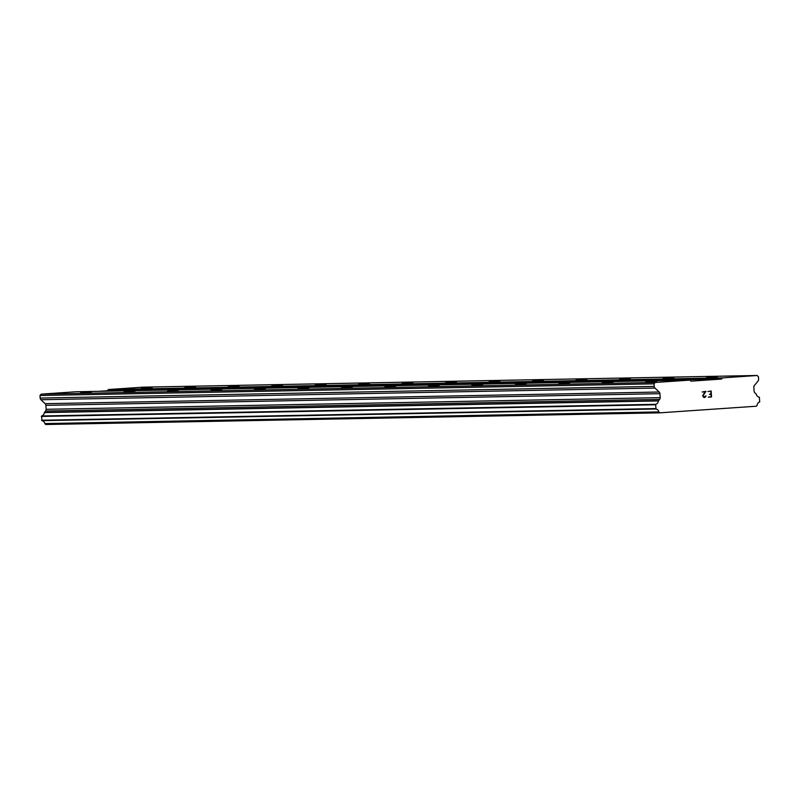 <?xml version="1.0" encoding="UTF-8"?>
<svg xmlns="http://www.w3.org/2000/svg" width="800" height="800" viewBox="0 0 800 800"><rect width="100%" height="100%" fill="white"/><g stroke="black" fill="none" stroke-linecap="round" stroke-linejoin="round"><path stroke-width="1.2" d="M91.61 391.9L80.68 392.62L91.61 391.9M135.08 391.07L124.16 391.79L135.08 391.07M178.55 390.25L167.63 390.96L178.55 390.25M222.02 389.42L211.1 390.14L222.02 389.42M265.5 388.6L254.57 389.31L265.5 388.6M308.97 387.77L298.05 388.49L308.97 387.77M352.44 386.94L341.52 387.66L352.44 386.94M395.91 386.12L384.99 386.84L395.91 386.12M439.39 385.29L428.46 386.01L439.39 385.29M482.86 384.47L471.94 385.18L482.86 384.47M526.33 383.64L515.41 384.36L526.33 383.64M569.8 382.82L558.88 383.53L569.8 382.82M613.28 381.99L602.35 382.71L613.28 381.99M656.75 381.16L645.83 381.88L656.75 381.16M152.12 387.75L141.2 388.47L152.12 387.75M195.6 386.92L184.67 387.64L195.6 386.92M239.07 386.1L228.15 386.82L239.07 386.1M282.54 385.27L271.62 385.99L282.54 385.27M326.01 384.45L315.09 385.16L326.01 384.45M369.49 383.62L358.57 384.34L369.49 383.62M412.96 382.8L402.04 383.51L412.96 382.8M456.43 381.97L445.51 382.69L456.43 381.97M499.9 381.14L488.98 381.86L499.9 381.14M543.38 380.32L532.46 381.04L543.38 380.32M586.85 379.49L575.93 380.21L586.85 379.49M630.32 378.67L619.4 379.38L630.32 378.67M673.8 377.84L662.87 378.56L673.8 377.84M717.27 377.02L706.35 377.73L717.27 377.02M711.13 396.58L710.98 394.19L711.13 396.58L708.26 397.18L711.53 396.95L708.26 397.18M710.98 394.19L709.41 394.29L710.98 394.19M709.41 394.29L710.96 393.79L710.81 391.39L710.95 393.79M707.91 391.59L711.16 390.97L711.53 396.95L711.15 390.97M705.91 395.81L703.84 397.08L704.86 397.01M705.94 396.17L705.71 396.78L705.93 396.17M704.91 397.41L703.83 397.48L704.91 397.41M703.83 397.48L702.62 395.8L705.2 391.78L703.58 394.03M705.2 391.78L702.12 391.99L705.2 391.78M702.12 391.99L705.97 391.32L703.01 395.81L703.84 397.08L703.01 395.81L705.97 391.32M658.89 411.91A3.8 3.58 -91.1 0 0 655.96 408.99L655.69 404.31A3.8 3.58 -91.1 0 0 658.38 400.94L659.61 399.37A2.42 2.27 -91.1 0 0 660.19 397.63L659.94 393.68A2.42 2.27 -91.1 0 0 659.18 392.02L654.98 388.07A2.42 2.27 -91.1 0 1 654.21 386.4L654.05 383.85L655.18 382.48L689.98 380.1L690.94 381.16L721.54 379.06L722.36 377.88L757.15 375.49L758.44 376.7L758.6 379.24A2.42 2.27 -91.1 0 1 758.05 381L754.38 385.49A2.42 2.27 -91.1 0 0 753.83 387.24L754.08 391.19A2.42 2.27 -91.1 0 0 754.88 392.84L756.29 394.22A3.8 3.58 -91.1 0 0 759.38 397.2L759.7 401.88A3.8 3.58 -91.1 0 0 757.17 405.18L756.43 406.21L659.74 412.84L658.89 411.91L44.84 423.58L45.69 424.51L659.74 412.84M757.15 375.49L143.1 387.16L108.31 389.54L107.49 390.73L98.72 391.33M689.98 380.1L75.93 391.76L41.13 394.15L40 395.52L40.16 398.06A2.42 2.27 88.9 0 0 40.93 399.73L45.13 403.68A2.42 2.27 -91.1 0 1 45.89 405.34L46.14 409.29A2.42 2.27 -91.1 0 1 45.56 411.03L44.33 412.6A3.8 3.58 -91.1 0 1 41.64 415.97L41.91 420.66A3.8 3.58 -91.1 0 1 44.84 423.58M721.54 379.06L107.49 390.73M655.18 382.48L41.13 394.15M654.05 383.85L40 395.52M660.19 397.63L46.14 409.29M658.44 400.74L44.39 412.4M722.36 377.88L108.31 389.54M654.21 386.4L40.16 398.06M654.98 388.07L40.93 399.73M659.18 392.02L45.13 403.68M659.94 393.68L45.89 405.34M659.61 399.37L45.56 411.03M658.38 400.94L44.33 412.6M655.69 404.31L41.64 415.97M655.37 404.77L41.32 416.43M655.61 408.58L41.56 420.24M655.96 408.99L41.91 420.66M659.02 412.15L44.97 423.81"/></g></svg>
